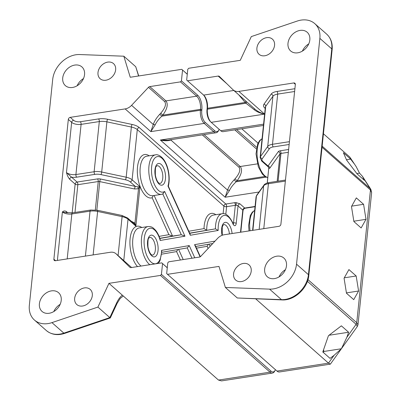 <?xml version="1.0" encoding="UTF-8"?>
<svg xmlns="http://www.w3.org/2000/svg" width="401" height="401" viewBox="0 0 401 401"><rect width="100%" height="100%" fill="white"/><g stroke="black" fill="none" stroke-linecap="round" stroke-linejoin="round"><path stroke-width="0.6" d="M263.437 125.458L223.197 131.653A9.99 4.662 -98.7 0 1 220.75 130.741L211.227 122.33A9.99 4.662 -98.7 0 1 211.011 122.13A9.99 4.662 -98.7 0 1 207.392 109.162L207.482 108.265A9.99 4.662 81.3 0 0 203.863 95.303A9.99 4.662 81.3 0 0 203.648 95.102L186.671 80.04L187.783 69.288L188.751 68.255L240.264 60.33L251.312 36.586L297.266 21.052A23.975 18.496 131.4 0 1 314.78 23.634A23.975 18.496 131.4 0 1 319.868 38.381L296.534 264.174A23.975 18.496 131.4 0 1 269.562 289.131L225.387 287.467L237.292 297.983L282.109 299.923C294.359 300.725 307.803 288.239 308.8 275.402L332.133 49.604A2.997 1.293 -174.1 0 0 331.772 48.892L308.439 274.69A2.997 1.293 5.9 0 1 308.8 275.402M258.008 143.107L241.798 128.791M203.467 94.942A10.987 5.128 -98.7 0 1 207.086 108.821L206.991 109.719A8.992 4.195 81.3 0 0 210.254 121.388L211.011 122.13M238.896 91.403A9.99 7.709 131.4 0 1 233.212 89.929L255.046 109.212C257.673 111.483 260.861 113.117 264.61 114.11L238.896 91.403L293.778 82.957L295.352 84.34M356.113 166.545L349.802 157.062L356.113 166.545L359.537 173.142L362.444 176.335L364.334 180.28L357.075 173.869L346.599 160.079L343.381 152.696L350.639 159.107L353.913 163.413M323.437 133.774L349.802 157.062M307.427 281.312L356.113 324.309L357.346 326.459L330.374 364.143L279.437 371.983A9.99 4.662 -98.7 0 1 276.991 371.07L166.671 273.577L167.783 262.825L168.751 261.798L199.457 257.071A2 1.544 -48.6 0 0 200.751 256.354L217.633 238.339A9.99 7.709 131.4 0 1 224.079 234.765L278.966 226.314A2 1.544 -48.6 0 0 280.895 224.254L295.342 84.476A2 1.544 -48.6 0 0 294.915 83.248A2 1.544 -48.6 0 0 293.778 82.957M225.387 287.467L218.971 266.414L167.453 274.339M363.587 204.304L365.993 219.337L361.141 227.958L353.882 221.552L351.476 206.52L356.329 197.893L363.587 204.304L351.692 206.139M356.178 275.988L358.584 291.021L353.737 299.642L346.474 293.231L344.068 278.199L348.92 269.577L356.178 275.988L344.284 277.818M357.968 324.86L356.745 322.695L307.973 279.622M346.86 337.321L341.386 348.76L334.083 355.301L330.048 358.379L322.79 351.968L328.449 335.697L341.371 325.833L348.629 332.244L346.86 337.321L356.113 324.309A2.997 2.311 -48.6 0 0 356.745 322.695L370.459 189.984L371.637 192.64L370.835 189.307L370.148 188.515L322.158 146.139M330.374 364.143L328.509 363.141L276.991 371.07M255.798 298.935L328.509 363.141L334.083 355.301M308.755 43.894A12.486 9.634 -48.6 0 0 302.404 51.087M285.422 269.693A12.486 9.634 -48.6 0 0 279.071 276.88M348.629 332.244L329.02 335.261M341.386 348.76L323.848 351.461L323.567 349.727M359.537 173.142L356.835 173.558M350.639 159.107L346.459 159.748M288.62 149.493L280.199 150.791A3.995 1.724 -174.1 0 0 278.289 151.663L268.048 165.979A2 1.749 -144.4 0 1 269.773 168.179L280.008 153.859A2 0.862 5.9 0 1 280.966 153.423L288.334 152.29M268.755 168.149L268.339 166.961L261.753 161.132A2 1.544 -48.6 0 0 262.891 161.428L268.048 165.979L268.214 166.836A2 1.925 -41.7 0 1 268.755 168.696L269.773 168.179M268.75 168.204L267.282 182.981M254.675 108.887L254.109 109.653C256.926 111.869 260.419 113.353 264.58 114.105M246.665 101.809A2 1.268 -45.7 0 1 245.958 103.227L254.109 109.653M245.878 101.112A2 1.268 -45.7 0 1 245.176 102.466L245.958 103.227L207.392 109.162L206.991 109.719M238.715 94.791L245.176 102.466L207.482 108.265L207.086 108.821M233.212 89.929A9.99 7.709 131.4 0 1 232.991 89.729L219.342 76.411A2 1.544 -48.6 0 0 219.302 76.37A2 1.544 -48.6 0 0 218.164 76.075L226.981 83.859M187.452 80.801L218.164 76.075M243.332 263.452A10.095 7.789 131.4 0 1 249.081 264.941A10.095 7.789 131.4 0 1 248.239 277.662A10.095 7.789 131.4 0 1 235.718 280.073A10.095 7.789 131.4 0 1 234.525 270.464A10.095 7.789 131.4 0 1 243.332 263.452M266.67 37.654A10.095 7.789 131.4 0 1 272.414 39.143A10.095 7.789 131.4 0 1 271.572 51.864A10.095 7.789 131.4 0 1 259.051 54.275A10.095 7.789 131.4 0 1 257.858 44.671A10.095 7.789 131.4 0 1 266.67 37.654M276.735 256.199A12.486 9.634 131.4 0 1 283.843 258.038A12.486 9.634 131.4 0 1 282.8 273.778A12.486 9.634 131.4 0 1 267.312 276.755A12.486 9.634 131.4 0 1 265.838 264.876A12.486 9.634 131.4 0 1 276.735 256.199M300.068 30.406A12.486 9.634 131.4 0 1 307.176 32.245A12.486 9.634 131.4 0 1 306.133 47.98A12.486 9.634 131.4 0 1 290.645 50.962A12.486 9.634 131.4 0 1 289.171 39.082A12.486 9.634 131.4 0 1 300.068 30.406M358.584 291.021L346.419 292.89M365.993 219.337L353.827 221.212M323.301 352.424L323.848 351.461M270.971 371.115L270.008 372.148A9.99 4.662 81.3 0 0 272.449 373.06A9.99 4.662 81.3 0 0 274.655 371.196L275.156 370.263A8.992 4.195 -98.7 0 1 270.971 371.115L161.433 274.384L160.47 275.417L270.008 372.148L218.49 380.073L221.517 380.9L272.449 373.06M275.427 369.687A8.992 4.195 -98.7 0 1 275.156 370.263M167.277 267.738L161.763 262.871L167.267 267.803M116.009 253.743A9.99 7.709 131.4 0 1 116.225 253.943L131.593 267.517L116.009 253.743A9.99 7.709 131.4 0 0 110.325 252.269L55.438 260.72A2 1.544 -48.6 0 1 54.3 260.424A2 1.544 -48.6 0 1 53.879 259.196L68.32 119.418L71.654 122.36L66.471 172.535C67.248 175.448 68.31 177.693 69.664 179.267L75.147 184.114L72.175 212.876M160.47 275.417L108.952 283.342L218.49 380.073M187.277 74.2L181.763 69.333L187.272 74.265M234.811 129.864L256.339 148.876M256.635 147.252L236.625 129.583M216.214 132.726L167.683 140.195L160.38 140.029L213.768 131.814A9.99 4.662 81.3 0 0 216.214 132.726A9.99 4.662 81.3 0 0 218.415 130.866L218.916 129.929A8.992 4.195 -98.7 0 1 214.73 130.786L205.207 122.375A8.992 4.195 -98.7 0 1 201.753 110.526L201.848 109.628A10.987 5.128 81.3 0 0 197.628 95.147L181.432 80.847L180.47 81.874L196.66 96.175A9.99 4.662 -98.7 0 1 200.5 109.343L200.405 110.24A9.99 4.662 81.3 0 0 204.239 123.403L213.768 131.814L214.73 130.786M219.187 129.358A8.992 4.195 -98.7 0 1 218.916 129.929M182.545 70.095L181.432 80.847M162.545 263.632L161.433 274.384M138.731 75.954L135.738 66.716L138.561 75.979M122.305 295.136C120.17 296.86 118.32 299.372 116.761 302.665A2.997 0.682 -155.1 0 1 117.147 303.306L110.325 317.953L109.814 317.602L63.859 333.136A23.975 18.496 131.4 0 1 46.346 330.554C51.448 334.715 57.538 335.667 64.611 333.406A2.997 1.138 -108.7 0 1 63.859 333.136L51.95 322.62A23.975 18.496 131.4 0 1 34.436 320.038A23.975 18.496 131.4 0 1 29.348 305.296L52.686 79.498A23.975 18.496 131.4 0 1 79.654 54.541L123.834 56.205L135.738 66.716M123.834 56.205L130.25 77.263L181.763 69.333M60.15 304.359A12.486 9.634 -48.6 0 0 53.799 311.552M83.483 78.566A12.486 9.634 -48.6 0 0 77.132 85.759M155.167 124.881A2 0.932 18.6 0 0 153.257 124.475L150.856 131.618L155.167 124.881C156.505 121.994 158.731 119.092 161.839 116.175L162.801 115.142C167.312 108.806 168.36 104.059 165.949 100.902L149.758 86.601A2 1.544 -48.6 0 0 148.47 87.318L131.583 105.333A9.99 7.709 131.4 0 1 125.137 108.907L70.255 117.358A2 1.544 -48.6 0 0 68.32 119.418M67.819 212.841L66.33 211.522A2 1.544 -48.6 0 0 66.651 212.65M66.33 211.522C64.902 210.645 63.589 210.791 62.396 211.964L66.746 212.746M74.977 212.45L77.849 184.686A2 0.862 -174.1 0 1 75.147 184.114A2 1.544 131.4 0 1 77.082 182.049L71.594 177.207A2 1.544 -48.6 0 0 69.664 179.267M76.686 177.172A8.992 3.885 -174.1 0 1 71.594 177.207L66.471 172.535A6.992 3.023 5.9 0 0 75.914 174.54A2 0.932 81.3 0 0 76.686 177.172L94.897 174.37A7.99 3.454 5.9 0 1 100.952 174.595L125.433 179.788A7.99 3.454 5.9 0 1 130.17 181.853L135.327 186.405L100.516 179.021A3.995 1.724 -174.1 0 0 97.488 178.911L77.082 182.049A2 0.932 81.3 0 1 77.849 184.686L98.255 181.543A2 0.932 81.3 0 0 97.488 178.911M123.754 260.585L128.029 219.217A2 1.544 -48.6 0 0 127.603 217.989L134.155 223.773L134.957 223.101L131.302 221.252M134.155 223.773L135.879 226.149L134.957 223.101L138.505 188.741A2 0.852 67.1 0 1 137.964 186.881L135.327 186.405A2 0.431 102 0 0 134.581 188.981L138.505 188.741L139.954 186.726L137.964 186.881M215.021 241.126L194.565 244.66L195.312 245.587L200.355 256.695M187.302 247.908L161.753 252.324L187.302 247.908L189.232 245.582L161.538 250.369L161.783 251.317L160.104 260.429L158.385 263.392M161.538 250.369A17.98 8.391 -98.7 0 1 149.934 260.901A17.98 8.391 -98.7 0 1 145.969 231.868A17.98 8.391 -98.7 0 1 160.189 240.465L160.164 239.487C159.022 235.678 157.468 232.57 155.498 230.164L153.282 228.044C151.959 226.916 150.205 226.415 148.019 226.545A19.98 9.323 81.3 0 0 141.403 243.297A19.98 9.323 81.3 0 0 149.819 264.71M160.189 240.465L184.966 236.184L181.297 234.755L172.57 236.099L154.129 195.487M184.966 236.184L164.651 191.432L162.776 193.954M164.651 191.432A17.98 8.391 -98.7 0 1 151.648 173.453A17.98 8.391 -98.7 0 1 161.423 157.829A17.98 8.391 -98.7 0 1 167.984 186.104L168.355 186.214C170.36 178.009 168.395 168.119 165.708 162.936C162.215 155.603 157.027 154.099 155.428 154.861A19.98 9.323 81.3 0 0 149.252 176.024A19.98 9.323 81.3 0 0 161.508 194.355L163.242 193.808M168.35 186.199L190.149 234.219L190.3 235.262L218.194 230.445L215.442 228.856L189.733 233.302M189.663 233.146L215.442 228.856A19.98 9.323 81.3 0 1 222.104 213.743L213.372 215.086A19.98 9.323 -98.7 0 0 206.71 230.204L204.009 228.61L188.796 231.237M153.297 195.618L152.139 197.743L168.901 234.675L172.57 236.099L159.788 238.309M177.803 249.552L176.58 251.592L180.4 260.003M208.415 244.264L207.137 246.314A21.975 10.256 81.3 0 0 208.109 248.5M201.753 110.526L200.405 110.24L161.839 116.175L159.778 114.255C156.626 117.668 154.455 121.077 153.257 124.475L131.583 105.333M201.848 109.628L200.5 109.343L162.801 115.142L160.746 113.222L159.778 114.255M149.758 86.601L180.47 81.874M116.225 253.943L129.874 267.261A2 1.544 -48.6 0 0 129.919 267.302A2 1.544 -48.6 0 0 131.057 267.597L161.763 262.871M202.315 134.866L238.956 167.227C240.8 169.763 239.492 173.633 235.041 178.831L237.096 180.751C241.608 174.415 242.655 169.668 240.244 166.51L204.099 134.591M235.041 178.831L234.074 179.864L236.134 181.783L237.096 180.751L264.916 176.47M234.074 179.864C230.921 183.277 228.75 186.686 227.557 190.084A2 0.932 -161.4 0 1 229.462 190.49C230.801 187.603 233.026 184.701 236.134 181.783L266.164 177.162M170.901 139.698A2 0.852 -112.9 0 0 170.866 140.024L171.914 139.543M259.006 192.019L225.151 197.227L160.38 140.029C164.35 141.007 167.844 141.007 170.866 140.024L227.557 190.084L225.151 197.227L229.462 190.49M108.952 283.342L97.904 307.086L51.95 322.62M105.884 80.22A10.095 7.789 131.4 0 1 100.135 78.731A10.095 7.789 131.4 0 1 100.982 66.01A10.095 7.789 131.4 0 1 113.503 63.599A10.095 7.789 131.4 0 1 114.691 73.208A10.095 7.789 131.4 0 1 105.884 80.22M82.551 306.018A10.095 7.789 131.4 0 1 76.802 304.529A10.095 7.789 131.4 0 1 77.649 291.808A10.095 7.789 131.4 0 1 90.17 289.397A10.095 7.789 131.4 0 1 91.358 299.001A10.095 7.789 131.4 0 1 82.551 306.018M72.481 87.473A12.486 9.634 131.4 0 1 65.373 85.634A12.486 9.634 131.4 0 1 66.421 69.894A12.486 9.634 131.4 0 1 81.904 66.917A12.486 9.634 131.4 0 1 83.378 78.796A12.486 9.634 131.4 0 1 72.481 87.473M49.148 313.271A12.486 9.634 131.4 0 1 42.04 311.427A12.486 9.634 131.4 0 1 43.087 295.692A12.486 9.634 131.4 0 1 58.571 292.71A12.486 9.634 131.4 0 1 60.045 304.595A12.486 9.634 131.4 0 1 49.148 313.271M97.904 307.086L109.814 317.602L116.761 302.665M220.75 130.741L263.572 124.15M294.905 88.706L276.916 91.478A11.985 5.178 -174.1 0 0 271.181 94.095L263.983 104.165A11.985 5.178 -174.1 0 0 264.956 108.205L265.201 108.42M264.61 114.115L211.227 122.33M296.534 264.174L308.439 274.69A23.975 18.496 131.4 0 1 281.467 299.647A2.997 1.614 92.2 0 0 282.109 299.923M314.78 23.634L326.685 34.15A23.975 18.496 131.4 0 1 331.772 48.892L319.868 38.381M269.562 289.131L281.467 299.647L237.292 297.983M309.331 270.254L321.046 156.916M322.048 147.232L370.459 189.984A2.997 2.311 -48.6 0 0 370.148 188.515L363.331 177.974M280.199 150.791A2 0.932 -98.7 0 1 280.966 153.423L278.099 181.187M277.171 181.332L280.008 153.859A2 1.749 35.6 0 0 278.289 151.663M252.896 230.329L256.445 195.959A2 1.749 -144.4 0 1 256.73 195.202L256.049 196.956A9.99 4.316 5.9 0 1 256.445 195.959L263.647 185.894A2 1.749 -144.4 0 1 263.928 185.137L256.73 195.202M259.151 229.367L263.647 185.894A9.99 4.316 5.9 0 1 268.424 183.713A2 0.932 -98.7 0 1 269.071 182.575C266.174 183.237 264.459 184.089 263.928 185.137M263.778 228.655L268.424 183.713L285.357 181.107M260.124 157.533L265.312 107.358A9.99 4.316 5.9 0 1 265.703 106.36L260.52 156.535A2 1.749 35.6 0 0 262.244 158.731L269.442 148.666A2 1.749 -144.4 0 1 267.718 146.47L260.52 156.535A9.99 4.316 -174.1 0 0 260.124 157.533L261.753 161.132M262.891 161.428A7.99 3.454 5.9 0 1 262.244 158.731M269.442 148.666A7.99 3.454 5.9 0 1 273.266 146.921A2 0.932 -98.7 0 1 272.5 144.285A9.99 4.316 -174.1 0 0 267.718 146.47L272.906 96.29A9.99 4.316 5.9 0 1 277.682 94.11L294.615 91.503M289.427 141.678L272.5 144.285L277.682 94.11A2 0.932 81.3 0 0 276.916 91.478M273.266 146.921L289.141 144.475M267.783 177.553A19.98 9.323 -98.7 0 1 257.482 159.107A19.98 9.323 -98.7 0 1 262.064 138.796M250.074 230.765A19.98 9.323 -98.7 0 1 254.655 210.475M265.226 108.185A2 1.544 -48.6 0 0 264.956 108.205M271.181 94.095A2 1.749 35.6 0 1 272.906 96.29L265.703 106.36A2 1.749 35.6 0 0 263.983 104.165M233.808 90.461L203.648 95.102M205.207 122.375L204.239 123.403L150.856 131.618L125.137 108.907M197.628 95.147L196.66 96.175L165.949 100.902A2 1.544 -48.6 0 0 164.661 101.618C166.505 104.155 165.197 108.024 160.746 113.222M255.071 206.45L244.72 208.044A2 0.932 81.3 0 0 245.211 208.229L255.041 206.715M218.194 230.445A17.98 8.391 -98.7 0 1 223.121 215.753A17.98 8.391 -98.7 0 1 232.961 223.828A3.995 1.865 81.3 0 0 234.896 225.698A3.995 1.865 81.3 0 0 236.219 223.427L238.029 205.898A2 1.544 131.4 0 1 239.958 203.838L244.72 208.044A2 1.544 -48.6 0 0 242.79 210.104A2 0.862 5.9 0 1 243.031 210.58C243.327 209.332 244.054 208.55 245.211 208.229M239.958 203.838L236.084 202.62A2 0.256 -87.6 0 1 236.089 205.287A2 0.862 -174.1 0 1 238.029 205.898L242.79 210.104L240.505 232.234M236.084 202.62A3.995 1.724 -174.1 0 0 234.56 202.695A2 0.932 -98.7 0 1 235.332 205.327L233.517 222.856A2 0.932 -98.7 0 1 233.247 223.718M236.089 205.287A2 0.862 -174.1 0 0 235.332 205.327L226.6 206.67A2 0.862 5.9 0 1 223.898 206.099L223.116 213.673M234.56 202.695L225.833 204.039L139.222 127.553A11.985 5.178 -174.1 0 0 132.109 124.455L107.628 119.267A11.985 5.178 -174.1 0 0 98.546 118.927L80.335 121.729A4.992 2.16 5.9 0 1 73.589 120.3L70.255 117.358M167.984 186.104L190.3 235.262M194.776 257.793L189.232 245.582M159.197 184.194A10.987 5.128 81.3 0 0 165.262 173.417A10.987 5.128 81.3 0 0 156.184 165.402A10.987 5.128 81.3 0 0 159.197 184.194M194.565 244.66L200.099 256.856M151.789 255.878A10.987 5.128 81.3 0 0 157.854 245.101A10.987 5.128 81.3 0 0 148.781 237.086A10.987 5.128 81.3 0 0 151.789 255.878M232.099 233.527A10.987 5.128 81.3 0 0 225.167 222.37A10.987 5.128 81.3 0 0 222.059 235.307M55.579 260.695L53.879 259.196M67.198 258.906L71.844 213.964L90.055 211.162A2 0.932 81.3 0 1 90.701 210.029L72.491 212.831A2 0.932 81.3 0 0 71.844 213.964A6.992 3.023 -174.1 0 1 62.396 211.964L57.388 260.419M95.323 209.939L98.255 181.543A2 0.862 5.9 0 1 99.769 181.598L134.581 188.981M100.516 179.021A2 0.431 -78 0 0 99.769 181.598L96.821 210.149M118.079 255.572L122.104 216.635A2 0.431 -78 0 0 121.959 215.467L97.478 210.274A2 0.431 102 0 1 97.623 211.442L122.104 216.635A9.99 4.316 5.9 0 1 128.029 219.217L135.879 226.149L139.954 186.726L132.104 179.793A2 1.544 131.4 0 1 130.17 181.853M132.109 124.455A2 0.431 102 0 0 131.363 127.037L126.18 177.212L101.699 172.019L106.882 121.844L131.363 127.037A9.99 4.316 5.9 0 1 137.287 129.613L132.104 179.793A9.99 4.316 -174.1 0 0 126.18 177.212A2 0.431 102 0 1 125.433 179.788M73.589 120.3A2 1.544 131.4 0 0 71.654 122.36A6.992 3.023 -174.1 0 0 81.102 124.365L99.313 121.563L94.13 171.738A9.99 4.316 -174.1 0 1 101.699 172.019A2 0.431 102 0 1 100.952 174.595M80.335 121.729A2 0.932 81.3 0 1 81.102 124.365L75.914 174.54L94.13 171.738A2 0.932 81.3 0 0 94.897 174.37M98.546 118.927A2 0.932 81.3 0 1 99.313 121.563A9.99 4.316 5.9 0 1 106.882 121.844A2 0.431 102 0 1 107.628 119.267M161.608 254.179L176.58 251.592M141.769 227.507A21.975 10.256 81.3 0 0 130.125 238.47A21.975 10.256 81.3 0 0 137.518 266.605M168.901 234.675L159.077 236.374M149.172 155.824A21.975 10.256 81.3 0 0 137.428 173.984A21.975 10.256 81.3 0 0 152.139 197.743M215.848 214.705A21.975 10.256 81.3 0 0 204.009 228.61M139.222 127.553A2 1.544 131.4 0 0 137.287 129.613L223.898 206.099A2 1.544 -48.6 0 1 225.833 204.039A2 0.932 -98.7 0 1 226.6 206.67L225.808 214.314M85.408 256.104L90.055 211.162A9.99 4.316 5.9 0 1 97.623 211.442L93.132 254.916M222.284 235.227L222.254 227.066L223.026 225.257L223.778 224.6A8.992 4.195 -98.7 0 1 229.427 233.938M157.102 165.723A8.992 4.195 -98.7 0 1 162.616 173.969A8.992 4.195 -98.7 0 1 159.834 183.493L158.771 182.966C158.435 182.786 156.48 180.891 155.393 175.202C155.192 169.292 155.513 166.355 156.35 166.38L157.102 165.723M149.693 237.402A8.992 4.195 -98.7 0 1 155.207 245.653A8.992 4.195 -98.7 0 1 152.43 255.176L151.362 254.65C151.032 254.465 149.072 252.57 147.984 246.881C147.784 240.976 148.104 238.034 148.941 238.059L149.693 237.402M195.708 246.46L212.791 243.507L195.708 246.46M162.801 194.004L181.297 234.755L159.844 238.465M232.961 223.828A2 0.822 -22.5 0 0 233.061 223.332C229.387 216.049 225.733 212.851 222.104 213.743M236.219 223.427A2 0.862 -174.1 0 0 233.517 222.856L232.901 222.951M187.272 247.913L191.954 258.224M141.087 266.053A19.98 9.323 -98.7 0 1 132.671 244.64A19.98 9.323 -98.7 0 1 139.292 227.888L148.019 226.545M161.508 194.355L152.776 195.698A19.98 9.323 -98.7 0 1 140.52 177.372A19.98 9.323 -98.7 0 1 146.696 156.205L155.428 154.861M183.222 259.567L178.61 249.412M210.134 246.339A19.98 9.323 -98.7 0 1 209.217 244.124M196.475 248.154L207.137 246.314M148.47 87.318L164.661 101.618M238.956 167.227A2 1.544 131.4 0 1 240.244 166.51L257.387 163.874M326.685 34.15C330.9 38.09 332.715 43.243 332.133 49.604M357.346 326.459L357.978 324.775M357.983 324.78L371.637 192.64M370.835 189.312L362.444 176.335M267.221 183.001L268.75 168.22M285.462 180.054L269.071 182.575M256.049 196.956L252.595 230.375M267.773 177.658L265.226 176.671L262.364 174.149L258.334 166.846L256.008 153.859L257.703 143.794L259.693 140.515L262.074 138.696M249.021 230.926L248.6 225.537L250.294 215.477L252.284 212.194L254.665 210.375M243.031 210.58L240.8 232.189M64.611 333.406L110.325 317.953M123.267 295.983L120.18 298.474L117.157 303.291M127.603 217.989L121.959 215.467M90.701 210.029L97.478 210.274M66.571 212.635L72.491 212.831M232.871 223.989L233.522 224.104L233.061 223.332M34.436 320.038L46.346 330.554"/></g></svg>
